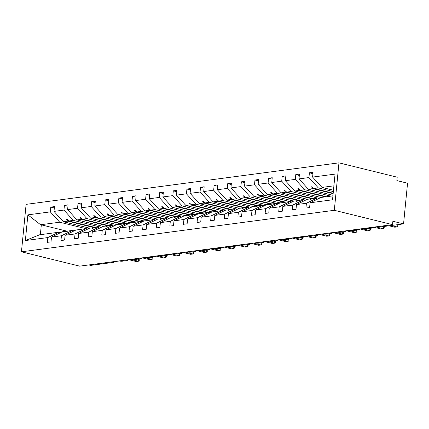<?xml version="1.0" encoding="UTF-8"?>
<svg xmlns="http://www.w3.org/2000/svg" width="429" height="429" viewBox="0 0 429 429"><rect width="100%" height="100%" fill="white"/><g stroke="black" fill="none" stroke-linecap="round" stroke-linejoin="round"><path stroke-width="0.64" d="M338.964 162.848L397.195 177.193L396.868 180.582L407.55 183.215L403.56 223.884L392.878 221.251L392.546 224.64L334.314 210.301L338.964 162.848L26.105 204.36L21.45 251.807L334.314 210.301M403.56 223.884L380.877 226.893A2.081 0.381 5.6 0 1 377.965 226.673L371.686 227.504A2.081 0.381 -174.4 0 1 372.447 227.885A2.081 0.381 -174.4 0 1 371.981 228.072L367.267 228.7A2.081 0.381 5.6 0 1 364.355 228.48L358.076 229.311A2.081 0.381 -174.4 0 1 358.837 229.687A2.081 0.381 -174.4 0 1 358.371 229.88L353.657 230.507A2.081 0.381 5.6 0 1 350.745 230.282L344.466 231.118A2.081 0.381 -174.4 0 1 345.227 231.494A2.081 0.381 -174.4 0 1 344.76 231.687L340.047 232.309A2.081 0.381 5.6 0 1 337.135 232.089L330.856 232.926A2.081 0.381 -174.4 0 1 331.617 233.301A2.081 0.381 -174.4 0 1 331.15 233.494L326.437 234.116A2.081 0.381 5.6 0 1 323.525 233.896L317.245 234.727A2.081 0.381 -174.4 0 1 318.002 235.103A2.081 0.381 -174.4 0 1 317.54 235.296L312.827 235.923A2.081 0.381 5.6 0 1 309.915 235.703L303.635 236.535A2.081 0.381 -174.4 0 1 304.392 236.91A2.081 0.381 -174.4 0 1 303.925 237.103L299.217 237.73A2.081 0.381 5.6 0 1 296.305 237.505L290.025 238.342A2.081 0.381 -174.4 0 1 290.782 238.717A2.081 0.381 -174.4 0 1 290.315 238.91L285.607 239.532A2.081 0.381 5.6 0 1 282.695 239.312L276.415 240.143A2.081 0.381 -174.4 0 1 277.172 240.524A2.081 0.381 -174.4 0 1 276.705 240.712L271.997 241.339A2.081 0.381 5.6 0 1 269.085 241.119L262.8 241.951A2.081 0.381 -174.4 0 1 263.562 242.326A2.081 0.381 -174.4 0 1 263.095 242.519L258.387 243.146A2.081 0.381 5.6 0 1 255.475 242.921L249.19 243.758A2.081 0.381 -174.4 0 1 249.951 244.133A2.081 0.381 -174.4 0 1 249.485 244.326L244.777 244.948A2.081 0.381 5.6 0 1 241.865 244.728L235.58 245.565A2.081 0.381 -174.4 0 1 236.341 245.94A2.081 0.381 -174.4 0 1 235.875 246.133L231.167 246.755A2.081 0.381 5.6 0 1 228.255 246.536L221.97 247.367A2.081 0.381 -174.4 0 1 222.731 247.748A2.081 0.381 -174.4 0 1 222.265 247.935L217.557 248.563A2.081 0.381 5.6 0 1 214.645 248.343L208.36 249.174A2.081 0.381 -174.4 0 1 209.121 249.549A2.081 0.381 -174.4 0 1 208.655 249.742L203.941 250.37A2.081 0.381 5.6 0 1 201.035 250.145L194.75 250.981A2.081 0.381 -174.4 0 1 195.511 251.356A2.081 0.381 -174.4 0 1 195.045 251.55L190.331 252.172A2.081 0.381 5.6 0 1 187.419 251.952L181.14 252.783A2.081 0.381 -174.4 0 1 181.901 253.164A2.081 0.381 -174.4 0 1 181.435 253.351L176.721 253.979A2.081 0.381 5.6 0 1 173.809 253.759L167.53 254.59A2.081 0.381 -174.4 0 1 168.291 254.965A2.081 0.381 -174.4 0 1 167.825 255.158L163.111 255.786A2.081 0.381 5.6 0 1 160.199 255.561L153.92 256.397A2.081 0.381 -174.4 0 1 154.681 256.773A2.081 0.381 -174.4 0 1 154.215 256.966L149.501 257.588A2.081 0.381 5.6 0 1 146.589 257.368L140.31 258.204A2.081 0.381 -174.4 0 1 141.071 258.58A2.081 0.381 -174.4 0 1 140.605 258.773L135.891 259.395A2.081 0.381 5.6 0 1 132.979 259.175L126.7 260.006A2.081 0.381 -174.4 0 1 127.461 260.387A2.081 0.381 -174.4 0 1 126.995 260.575L122.281 261.202A2.081 0.381 5.6 0 1 119.369 260.982L113.09 261.813A2.081 0.381 -174.4 0 1 113.851 262.189L113.894 261.706M89.564 228.174L63.385 221.723L67.82 221.133L93.951 227.568M54.338 207.974L50.804 207.1L54.472 206.617L54 211.395L63.385 221.723M47.817 237.569L25.359 240.551L39.629 234.776L58.735 232.239L47.817 237.569L47.351 242.347L51.013 241.865L51.48 237.087L61.427 235.762L72.345 230.437L74.12 230.872M67.315 231.285L62.398 231.757L51.48 237.087M103.175 226.367L76.995 219.916L81.43 219.332L107.561 225.767M67.948 206.167L64.414 205.298L68.082 204.81L67.61 209.588L76.995 219.916M61.427 235.762L60.961 240.546L64.623 240.058L65.09 235.28L75.037 233.961L85.956 228.63L87.73 229.065M80.925 229.477L76.013 229.949L65.09 235.28M116.785 224.56L90.605 218.114L95.04 217.524L121.171 223.959M81.558 204.36L78.024 203.491L81.692 203.003L81.22 207.781L90.605 218.114M75.037 233.961L74.571 238.738L78.234 238.251L78.705 233.473L88.647 232.153L99.566 226.823L101.341 227.263M94.536 227.676L89.623 228.142L78.705 233.473M130.395 222.753L104.215 216.307L108.655 215.717L134.781 222.152M95.168 202.552L91.634 201.684L95.302 201.201L94.83 205.979L104.215 216.307M88.647 232.153L88.181 236.931L91.844 236.449L92.315 231.665L102.258 230.346L113.176 225.021L114.951 225.456M108.146 225.868L103.233 226.34L92.315 231.665M144.005 220.951L117.825 214.5L122.265 213.91L148.391 220.345M108.778 200.751L105.244 199.882L108.912 199.394L108.44 204.172L117.825 214.5M102.258 230.346L101.791 235.124L105.454 234.642L105.925 229.864L115.868 228.544L126.786 223.214L128.561 223.648M121.756 224.061L116.844 224.533L105.925 229.864M157.615 219.144L131.435 212.693L135.875 212.108L162.001 218.543M122.388 198.943L118.86 198.075L122.522 197.587L122.05 202.365L131.435 212.693M115.868 228.544L115.401 233.322L119.064 232.834L119.535 228.056L129.478 226.737L140.396 221.407L142.171 221.847M135.366 222.254L130.454 222.726L119.535 228.056M171.225 217.337L145.045 210.891L149.485 210.301L175.611 216.736M135.998 197.136L132.47 196.268L136.132 195.78L135.666 200.563L145.045 210.891M129.478 226.737L129.011 231.515L132.674 231.027L133.146 226.249L143.093 224.93L154.011 219.6L155.781 220.039M148.976 220.452L144.064 220.919L133.146 226.249M184.835 215.53L158.655 209.084L163.095 208.494L189.221 214.929M149.608 195.334L146.08 194.46L149.742 193.978L149.276 198.756L158.655 209.084M143.093 224.93L142.621 229.708L146.284 229.225L146.756 224.442L156.703 223.123L167.621 217.798L169.391 218.232M162.586 218.645L157.674 219.117L146.756 224.442M198.445 213.728L172.265 207.277L176.705 206.692L202.831 213.127M163.218 193.527L159.69 192.659L163.352 192.171L162.886 196.949L172.265 207.277M156.703 223.123L156.231 227.906L159.899 227.418L160.366 222.64L170.313 221.321L181.231 215.991L183.001 216.425M176.196 216.838L171.284 217.31L160.366 222.64M212.06 211.921L185.875 205.475L190.315 204.885L216.441 211.32M176.828 191.72L173.3 190.851L176.963 190.363L176.496 195.141L185.875 205.475M170.313 221.321L169.841 226.099L173.509 225.611L173.976 220.833L183.923 219.514L194.841 214.184L196.611 214.623M189.806 215.031L184.894 215.503L173.976 220.833M225.67 210.113L199.485 203.668L203.925 203.078L230.051 209.513M190.438 189.913L186.91 189.044L190.573 188.562L190.106 193.34L199.485 203.668M183.923 219.514L183.451 224.292L187.119 223.804L187.586 219.026L197.533 217.707L208.451 212.382L210.221 212.816M203.421 213.229L198.504 213.701L187.586 219.026M239.28 208.312L213.1 201.861L217.535 201.271L243.661 207.706M204.048 188.111L200.52 187.237L204.183 186.754L203.716 191.532L213.1 201.861M197.533 217.707L197.061 222.485L200.729 222.002L201.196 217.224L211.143 215.905L222.061 210.575L223.836 211.009M217.031 211.422L212.114 211.894L201.196 217.224M252.89 206.505L226.71 200.053L231.145 199.469L257.271 205.904M217.659 186.304L214.13 185.435L217.793 184.947L217.326 189.725L226.71 200.053M211.143 215.905L210.671 220.683L214.339 220.195L214.806 215.417L224.753 214.098L235.671 208.767L237.446 209.207M230.641 209.615L225.724 210.087L214.806 215.417M266.5 204.697L240.32 198.252L244.755 197.662L270.881 204.097M231.274 184.497L227.74 183.628L231.403 183.14L230.936 187.923L240.32 198.252M224.753 214.098L224.287 218.876L227.949 218.388L228.416 213.61L238.363 212.291L249.281 206.96L251.056 207.4M244.251 207.813L239.334 208.279L228.416 213.61M280.11 202.89L253.93 196.444L258.365 195.855L284.491 202.29M244.884 182.695L241.35 181.821L245.013 181.338L244.546 186.116L253.93 196.444M238.363 212.291L237.897 217.069L241.559 216.586L242.026 211.803L251.973 210.483L262.891 205.159L264.666 205.593M257.861 206.006L252.944 206.478L242.026 211.803M293.72 201.088L267.54 194.637L271.975 194.047L298.101 200.482M258.494 180.888L254.96 180.019L258.623 179.531L258.156 184.309L267.54 194.637M251.973 210.483L251.507 215.267L255.169 214.779L255.636 210.001L265.583 208.682L276.501 203.351L278.276 203.786M271.471 204.199L266.554 204.671L255.636 210.001M307.33 199.281L281.151 192.836L285.585 192.246L311.717 198.681M272.104 179.081L268.57 178.212L272.238 177.724L271.766 182.502L281.151 192.836M265.583 208.682L265.117 213.46L268.779 212.972L269.246 208.194L279.193 206.875L290.111 201.544L291.886 201.984M285.081 202.391L280.164 202.863L269.246 208.194M320.94 197.474L294.761 191.028L299.195 190.438L325.327 196.873M285.714 177.274L282.18 176.405L285.848 175.917L285.376 180.7L294.761 191.028M279.193 206.875L278.727 211.653L282.389 211.165L282.856 206.387L292.803 205.067L303.721 199.737L305.496 200.177M298.691 200.59L293.774 201.062L282.856 206.387M332.979 195.281L308.371 189.221L312.805 188.631L333.14 193.64M299.324 175.472L295.79 174.598L299.458 174.115L298.986 178.893L308.371 189.221M292.803 205.067L292.337 209.845L295.999 209.363L296.471 204.585L306.413 203.26L305.947 208.044L309.609 207.556L310.081 202.778L332.534 199.796L335.054 174.11L312.596 177.086L321.981 187.414L333.907 185.832M312.301 198.783L307.389 199.254L296.471 204.585M333.472 190.245L321.981 187.414M312.596 177.086L313.068 172.308L309.4 172.796L308.934 177.574L318.318 187.902L313.878 188.492L311.937 186.744L311.502 186.803L312.805 188.631M332.92 195.865L320.999 197.447L310.081 202.778M88.841 264.934L90.701 265.39L113.385 262.382A2.081 0.381 -174.4 0 0 113.851 262.189M58.735 232.239L60.51 232.679M25.359 240.551L27.88 214.859L50.338 211.883L50.804 207.1M50.338 211.883L59.722 222.211L85.848 228.646M54 211.395L63.948 210.076L64.414 205.298M63.948 210.076L73.332 220.404L99.458 226.839M67.61 209.588L77.558 208.269L78.024 203.491M77.558 208.269L86.942 218.597L113.068 225.032M81.22 207.781L91.168 206.462L91.634 201.684M91.168 206.462L100.552 216.795L126.678 223.23M94.83 205.979L104.778 204.66L105.244 199.882M104.778 204.66L114.162 214.988L140.288 221.423M108.44 204.172L118.388 202.853L118.86 198.075M118.388 202.853L127.772 213.181L153.898 219.616M122.05 202.365L131.998 201.045L132.47 196.268M131.998 201.045L141.382 211.374L167.508 217.809M135.666 200.563L145.608 199.244L146.08 194.46M145.608 199.244L154.992 209.572L181.118 216.007M149.276 198.756L159.218 197.437L159.69 192.659M159.218 197.437L168.602 207.765L194.728 214.2M162.886 196.949L172.828 195.629L173.3 190.851M172.828 195.629L182.212 205.958L208.338 212.393M176.496 195.141L186.438 193.822L186.91 189.044M186.438 193.822L195.822 204.156L221.949 210.591M190.106 193.34L200.053 192.02L200.52 187.237M200.053 192.02L209.432 202.349L235.559 208.784M203.716 191.532L213.663 190.213L214.13 185.435M213.663 190.213L223.042 200.541L249.169 206.976M217.326 189.725L227.273 188.406L227.74 183.628M227.273 188.406L236.652 198.734L262.784 205.169M230.936 187.923L240.883 186.599L241.35 181.821M240.883 186.599L250.263 196.932L276.394 203.367M244.546 186.116L254.494 184.797L254.96 180.019M254.494 184.797L263.873 195.125L290.004 201.56M258.156 184.309L268.104 182.99L268.57 178.212M268.104 182.99L277.488 193.318L303.614 199.753M271.766 182.502L281.714 181.183L282.18 176.405M281.714 181.183L291.098 191.511L317.224 197.946M285.376 180.7L295.324 179.381L295.79 174.598M295.324 179.381L304.708 189.709L330.834 196.144M298.986 178.893L308.934 177.574M95.066 227.44L68.892 220.994L73.332 220.404M66.838 231.167L65.267 232.046L67.911 231.027L72.345 230.437M68.892 220.994L66.951 219.246L66.516 219.305L67.82 221.133M108.682 225.633L82.502 219.187L86.942 218.597M80.448 229.359L78.877 230.244L81.521 229.22L85.956 228.63M82.502 219.187L80.561 217.439L80.126 217.498L81.43 219.332M122.292 223.831L96.112 217.38L100.552 216.795M94.058 227.558L92.487 228.437L95.131 227.413L99.566 226.823M96.112 217.38L94.171 215.637L93.737 215.69L95.04 217.524M135.902 222.024L109.722 215.578L114.162 214.988M107.668 225.751L106.097 226.63L108.741 225.606L113.176 225.021M109.722 215.578L107.781 213.83L107.347 213.889L108.655 215.717M149.512 220.216L123.332 213.771L127.772 213.181M121.278 223.943L120.141 224.769L122.351 223.804L126.786 223.214M123.332 213.771L121.391 212.023L120.957 212.082L122.265 213.91M163.122 218.409L136.942 211.964L141.382 211.374M134.888 222.136L133.317 223.021L135.961 221.997L140.396 221.407M136.942 211.964L135.001 210.215L134.567 210.274L135.875 212.108M176.732 216.607L150.558 210.156L154.992 209.572M148.498 220.334L146.927 221.214L149.571 220.19L154.011 219.6M150.558 210.156L148.611 208.414L148.177 208.473L149.485 210.301M190.342 214.8L164.168 208.355L168.602 207.765M162.108 218.527L160.537 219.407L163.181 218.382L167.621 217.798M164.168 208.355L162.221 206.606L161.787 206.665L163.095 208.494M203.952 212.993L177.778 206.547L182.212 205.958M175.718 216.72L174.582 217.546L176.791 216.581L181.231 215.991M177.778 206.547L175.831 204.799L175.397 204.858L176.705 206.692M217.562 211.191L191.388 204.74L195.822 204.156M189.328 214.918L187.757 215.798L190.401 214.773L194.841 214.184M191.388 204.74L189.441 202.997L189.007 203.051L190.315 204.885M231.172 209.384L204.998 202.938L209.432 202.349M202.944 213.111L201.367 213.991L204.011 212.966L208.451 212.382M204.998 202.938L203.056 201.19L202.617 201.249L203.925 203.078M244.782 207.577L218.608 201.131L223.042 200.541M216.554 211.304L215.417 212.13L217.621 211.165L222.061 210.575M218.608 201.131L216.666 199.383L216.227 199.442L217.535 201.271M258.392 205.77L232.218 199.324L236.652 198.734M230.164 209.497L228.587 210.382L231.231 209.357L235.671 208.767M232.218 199.324L230.276 197.576L229.837 197.635L231.145 199.469M272.002 203.968L245.828 197.517L250.263 196.932M243.774 207.695L242.197 208.574L244.841 207.55L249.281 206.96M245.828 197.517L243.887 195.774L243.447 195.833L244.755 197.662M285.612 202.161L259.438 195.715L263.873 195.125M257.384 205.888L255.807 206.767L258.456 205.743L262.891 205.159M259.438 195.715L257.497 193.967L257.057 194.026L258.365 195.855M299.222 200.354L273.048 193.908L277.488 193.318M270.994 204.081L269.857 204.906L272.066 203.941L276.501 203.351M273.048 193.908L271.107 192.16L270.672 192.219L271.975 194.047M312.832 198.552L286.658 192.101L291.098 191.511M284.604 202.273L283.033 203.158L285.676 202.134L290.111 201.544M286.658 192.101L284.717 190.358L284.282 190.412L285.585 192.246M326.394 196.734L300.268 190.299L304.708 189.709M298.214 200.472L296.643 201.351L299.286 200.327L303.721 199.737M300.268 190.299L298.327 188.551L297.892 188.61L299.195 190.438M333.177 193.243L313.878 188.492M333.338 191.602L318.318 187.902M311.824 198.665L310.253 199.544L312.897 198.525L317.331 197.935L319.106 198.37M317.331 197.935L306.413 203.26M312.934 173.665L309.4 172.796M27.88 214.859L40.61 224.742L59.722 222.211M40.61 224.742L41.323 224.855L40.358 234.679M67.358 231.263L41.323 224.855M21.45 251.807L79.681 266.152L392.546 224.64M312.189 186.974L311.502 186.803M298.579 188.776L297.892 188.61M284.969 190.583L284.282 190.412M271.359 192.39L270.672 192.219M257.749 194.192L257.057 194.026M244.139 195.999L243.447 195.833M230.529 197.807L229.837 197.635M216.918 199.614L216.227 199.442M203.308 201.416L202.617 201.249M189.698 203.223L189.007 203.051M176.088 205.03L175.397 204.858M162.478 206.837L161.787 206.665M148.868 208.639L148.177 208.473M135.253 210.446L134.567 210.274M121.643 212.253L120.957 212.082M108.033 214.055L107.347 213.889M94.423 215.862L93.737 215.69M80.813 217.669L80.126 217.498M67.203 219.476L66.516 219.305M391.259 225.515L396.986 226.925L394.803 227.214L389.076 225.804M397.801 224.646L397.817 226.34L396.986 226.925L397.2 224.726M376.045 226.93L383.37 228.732L381.193 229.022L373.959 227.241M384.191 226.453L384.207 228.142L383.37 228.732L383.59 226.533M362.435 228.732L369.76 230.539L367.583 230.829L360.349 229.048M370.581 228.26L370.597 229.949L369.76 230.539L369.98 228.341M348.825 230.539L356.15 232.346L353.973 232.631L346.739 230.85M356.971 230.067L356.987 231.757L356.15 232.346L356.37 230.148M335.215 232.346L342.54 234.148L340.363 234.438L333.129 232.657M343.361 231.869L343.377 233.564L342.54 234.148L342.755 231.95M321.605 234.148L328.93 235.955L326.748 236.245L319.519 234.465M329.751 233.676L329.767 235.365L328.93 235.955L329.145 233.757M307.995 235.955L315.32 237.763L313.138 238.052L305.909 236.272M316.141 235.483L316.157 237.173L315.32 237.763L315.535 235.564M294.385 237.763L301.71 239.564L299.528 239.854L292.299 238.074M302.531 237.291L302.547 238.98L301.71 239.564L301.925 237.366M280.77 239.57L288.1 241.371L285.918 241.661L278.689 239.881M288.921 239.092L288.937 240.782L288.1 241.371L288.315 239.173M267.16 241.371L274.49 243.179L272.308 243.468L265.079 241.688M275.311 240.9L275.321 242.589L274.49 243.179L274.705 240.98M253.55 243.179L260.88 244.986L258.698 245.275L251.469 243.49M261.701 242.707L261.711 244.396L260.88 244.986L261.095 242.787M239.94 244.986L247.27 246.788L245.088 247.077L237.859 245.297M248.091 244.509L248.101 246.203L247.27 246.788L247.485 244.589M226.33 246.788L233.66 248.595L231.478 248.884L224.249 247.104M234.481 246.316L234.491 248.005L233.66 248.595L233.875 246.396M212.72 248.595L220.05 250.402L217.868 250.692L210.639 248.911M220.871 248.123L220.881 249.812L220.05 250.402L220.265 248.203M199.11 250.402L206.44 252.204L204.258 252.493L197.029 250.713M207.255 249.93L207.271 251.619L206.44 252.204L206.655 250.01M185.5 252.209L192.83 254.011L190.648 254.3L183.419 252.52M193.645 251.732L193.661 253.421L192.83 254.011L193.045 251.812M171.89 254.011L179.22 255.818L177.038 256.108L169.804 254.327M180.035 253.539L180.051 255.228L179.22 255.818L179.435 253.619M158.28 255.818L165.605 257.625L163.428 257.915L156.194 256.129M166.425 255.346L166.441 257.035L165.605 257.625L165.825 255.427M144.67 257.625L151.995 259.427L149.818 259.717L142.584 257.936M152.815 257.148L152.831 258.843L151.995 259.427L152.215 257.228M131.06 259.427L138.385 261.234L136.208 261.524L128.973 259.743M139.205 258.955L139.221 260.644L138.385 261.234L138.605 259.036M372.458 227.772A2.982 1.813 -76.2 0 0 372.495 227.767A0.692 0.536 82.4 0 0 372.78 227.735M372.458 227.756L372.758 227.729A2.982 1.813 -76.2 0 0 373.713 227.236M373.176 227.606A0.692 0.536 -97.6 0 1 372.758 227.729L372.469 227.66M359.566 229.413A0.692 0.536 -97.6 0 1 359.148 229.536L358.848 229.563A2.982 1.813 -76.2 0 0 358.885 229.574A0.692 0.536 82.4 0 0 359.17 229.542M358.859 229.467L359.148 229.536A2.982 1.813 -76.2 0 0 360.103 229.043M345.238 231.381A2.982 1.813 -76.2 0 0 345.275 231.376A0.692 0.536 82.4 0 0 345.56 231.349M345.238 231.37L345.538 231.344A2.982 1.813 -76.2 0 0 346.493 230.85M345.956 231.215A0.692 0.536 -97.6 0 1 345.538 231.344L345.248 231.269M331.628 233.188A2.982 1.813 -76.2 0 0 331.665 233.183A0.692 0.536 82.4 0 0 331.949 233.151A2.982 1.813 -76.2 0 0 332.883 232.652M331.628 233.172L331.928 233.151L331.638 233.076M332.346 233.022A0.692 0.536 -97.6 0 1 331.928 233.151M318.736 234.829A0.692 0.536 -97.6 0 1 318.318 234.953L318.018 234.979A2.982 1.813 -76.2 0 0 318.055 234.99A0.692 0.536 82.4 0 0 318.339 234.958M318.028 234.883L318.318 234.953A2.982 1.813 -76.2 0 0 319.267 234.459M304.402 236.797A2.982 1.813 -76.2 0 0 304.445 236.792A0.692 0.536 82.4 0 0 304.729 236.765M304.408 236.787L304.708 236.76A2.982 1.813 -76.2 0 0 305.657 236.266M305.121 236.636A0.692 0.536 -97.6 0 1 304.708 236.76L304.413 236.69M290.792 238.604A2.982 1.813 -76.2 0 0 290.835 238.599A0.692 0.536 82.4 0 0 291.119 238.572M290.798 238.588L291.098 238.567A2.982 1.813 -76.2 0 0 292.047 238.074M291.511 238.438A0.692 0.536 -97.6 0 1 291.098 238.567L290.803 238.492M277.901 240.245A0.692 0.536 -97.6 0 1 277.483 240.369L277.188 240.396A2.982 1.813 -76.2 0 0 277.225 240.406A0.692 0.536 82.4 0 0 277.509 240.374M277.193 240.299L277.483 240.369A2.982 1.813 -76.2 0 0 278.437 239.875M263.572 242.213A2.982 1.813 -76.2 0 0 263.615 242.213A0.692 0.536 82.4 0 0 263.899 242.181M263.572 242.203L263.873 242.176A2.982 1.813 -76.2 0 0 264.827 241.683M264.291 242.053A0.692 0.536 -97.6 0 1 263.873 242.176L263.583 242.106M250.681 243.854A0.692 0.536 -97.6 0 1 250.263 243.983L249.962 244.01A2.982 1.813 -76.2 0 0 250.005 244.015A0.692 0.536 82.4 0 0 250.289 243.988M249.973 243.913L250.263 243.983A2.982 1.813 -76.2 0 0 251.217 243.49M237.071 245.661A0.692 0.536 -97.6 0 1 236.652 245.79L236.352 245.812A2.982 1.813 -76.2 0 0 236.39 245.822A0.692 0.536 82.4 0 0 236.679 245.796M236.363 245.715L236.652 245.79A2.982 1.813 -76.2 0 0 237.607 245.291M222.742 247.635A2.982 1.813 -76.2 0 0 222.78 247.63A0.692 0.536 82.4 0 0 223.069 247.597M222.742 247.619L223.042 247.592A2.982 1.813 -76.2 0 0 223.997 247.099M223.461 247.469A0.692 0.536 -97.6 0 1 223.042 247.592L222.753 247.522M209.851 249.276A0.692 0.536 -97.6 0 1 209.432 249.399L209.132 249.426A2.982 1.813 -76.2 0 0 209.17 249.431A0.692 0.536 82.4 0 0 209.459 249.405M209.143 249.329L209.432 249.399A2.982 1.813 -76.2 0 0 210.387 248.906M196.241 251.078A0.692 0.536 -97.6 0 1 195.822 251.206L195.522 251.228A2.982 1.813 -76.2 0 0 195.56 251.238A0.692 0.536 82.4 0 0 195.849 251.212M195.533 251.131L195.822 251.206A2.982 1.813 -76.2 0 0 196.777 250.713M181.912 253.051A2.982 1.813 -76.2 0 0 181.95 253.046A0.692 0.536 82.4 0 0 182.234 253.013M181.912 253.035L182.212 253.008A2.982 1.813 -76.2 0 0 183.167 252.515M182.631 252.885A0.692 0.536 -97.6 0 1 182.212 253.008L181.923 252.938M169.021 254.692A0.692 0.536 -97.6 0 1 168.602 254.815L168.302 254.842A2.982 1.813 -76.2 0 0 168.34 254.853A0.692 0.536 82.4 0 0 168.624 254.821M168.313 254.746L168.602 254.815A2.982 1.813 -76.2 0 0 169.557 254.322M155.411 256.499A0.692 0.536 -97.6 0 1 154.992 256.622L154.692 256.649A2.982 1.813 -76.2 0 0 154.73 256.655A0.692 0.536 82.4 0 0 155.014 256.628A2.982 1.813 -76.2 0 0 155.947 256.129M154.992 256.622L154.703 256.553M141.082 258.467A2.982 1.813 -76.2 0 0 141.12 258.462A0.692 0.536 82.4 0 0 141.404 258.435M141.082 258.451L141.382 258.43A2.982 1.813 -76.2 0 0 142.337 257.936M141.801 258.301A0.692 0.536 -97.6 0 1 141.382 258.43L141.093 258.355M128.191 260.108A0.692 0.536 -97.6 0 1 127.772 260.231L127.472 260.258A2.982 1.813 -76.2 0 0 127.51 260.269A0.692 0.536 82.4 0 0 127.794 260.237M127.483 260.162L127.772 260.231A2.982 1.813 -76.2 0 0 128.727 259.738M372.447 227.885L372.495 227.397M358.837 229.687L358.88 229.204M345.227 231.494L345.27 231.011M331.617 233.301L331.66 232.818M318.002 235.103L318.05 234.62M304.392 236.91L304.44 236.427M290.782 238.717L290.83 238.234M277.172 240.524L277.22 240.036M263.562 242.326L263.61 241.843M249.951 244.133L250 243.651M236.341 245.94L236.39 245.458M222.731 247.748L222.78 247.26M209.121 249.549L209.17 249.067M195.511 251.356L195.56 250.874M181.901 253.164L181.95 252.676M168.291 254.965L168.34 254.483M154.681 256.773L154.73 256.29M141.071 258.58L141.114 258.097M127.461 260.387L127.504 259.899M372.066 227.745L374.152 227.059M358.456 229.553L360.542 228.866M344.846 231.354L346.927 230.673M331.236 233.162L333.317 232.48M317.626 234.969L319.707 234.282M304.016 236.77L306.097 236.089M290.406 238.578L292.487 237.897M276.796 240.385L278.877 239.698M263.186 242.192L265.267 241.506M249.576 243.994L251.657 243.313M235.966 245.801L238.047 245.12M222.356 247.608L224.437 246.922M208.746 249.41L210.827 248.729M195.136 251.217L197.217 250.536M181.526 253.024L183.607 252.338M167.916 254.831L169.997 254.145M154.306 256.633L156.387 255.952M140.691 258.44L142.777 257.759M127.081 260.247L129.167 259.561"/></g></svg>
